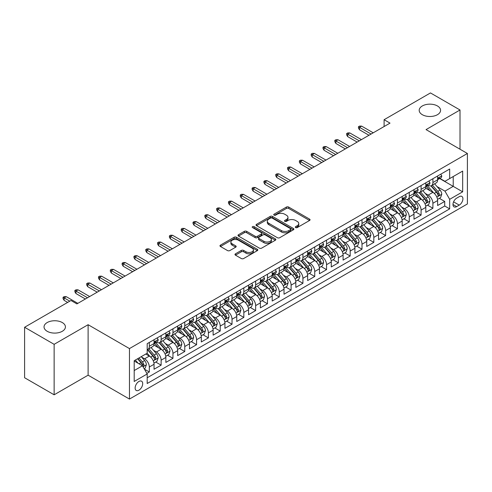 <?xml version="1.0" encoding="UTF-8"?>
<svg xmlns="http://www.w3.org/2000/svg" width="492" height="492" viewBox="0 0 492 492"><rect width="100%" height="100%" fill="white"/><g stroke="black" fill="none" stroke-linecap="round" stroke-linejoin="round"><path stroke-width="0.74" d="M295.63 227.581A1.15 0.664 0 0 0 297.254 227.581L309.579 220.471A1.642 0.947 0 0 0 310.058 219.801A1.642 0.947 0 0 0 309.579 219.131L288.699 207.077A1.642 0.947 0 0 0 286.381 207.077L274.056 214.192A1.15 0.664 0 0 0 273.724 214.66A1.15 0.664 0 0 0 274.056 215.127A1.15 0.664 0 0 0 275.68 215.127L277.279 214.211A5.246 3.032 0 0 1 284.702 214.211L286.436 215.213A5.246 3.032 0 0 1 287.974 217.353A5.246 3.032 0 0 1 286.436 219.5L284.843 220.416A1.15 0.664 0 0 0 284.505 220.89A1.15 0.664 0 0 0 284.843 221.357A1.15 0.664 0 0 0 286.467 221.357L288.06 220.434A5.246 3.032 0 0 1 295.483 220.434L297.223 221.437A5.246 3.032 0 0 1 298.761 223.583A5.246 3.032 0 0 1 297.223 225.723L295.63 226.646A1.15 0.664 0 0 0 295.292 227.113A1.15 0.664 0 0 0 295.63 227.581L295.63 226.646M62.293 322.555A10.695 6.175 0 0 0 50.639 321.221A10.695 6.175 0 0 0 44.034 326.922A10.695 6.175 0 0 0 47.171 331.288A10.695 6.175 0 0 0 58.825 332.629A10.695 6.175 0 0 0 65.424 326.922A10.695 6.175 0 0 0 62.293 322.555M437.449 105.965A10.695 6.175 0 0 0 425.789 104.624A10.695 6.175 0 0 0 419.19 110.331A10.695 6.175 0 0 0 422.321 114.698A10.695 6.175 0 0 0 433.975 116.032A10.695 6.175 0 0 0 440.58 110.331A10.695 6.175 0 0 0 437.449 105.965M138.916 390.199A5.344 3.087 120 0 0 142.409 385.482A5.344 3.087 120 0 0 141.591 381.202A5.344 3.087 120 0 0 138.916 381.466A5.344 3.087 120 0 0 135.423 386.177A5.344 3.087 120 0 0 136.247 390.463A5.344 3.087 120 0 0 138.916 390.199M235.465 253.817A1.642 0.947 0 0 0 234.985 254.487A1.642 0.947 0 0 0 235.465 255.157L241.32 258.534A1.642 0.947 0 0 0 243.645 258.534L257.328 250.637A1.642 0.947 0 0 0 257.808 249.967A1.642 0.947 0 0 0 257.328 249.296L236.449 237.242A1.642 0.947 0 0 0 234.13 237.242L220.447 245.145A1.642 0.947 0 0 0 219.967 245.815A1.642 0.947 0 0 0 220.447 246.486L227.519 250.569A1.642 0.947 0 0 0 229.838 250.569L235.699 247.187A1.642 0.947 0 0 0 236.178 246.517A1.642 0.947 0 0 0 235.699 245.846L232.187 243.823A4.385 2.534 0 0 1 230.902 242.033A4.385 2.534 0 0 1 233.614 239.69A4.385 2.534 0 0 1 238.392 240.237L252.138 248.171A4.385 2.534 0 0 1 253.423 249.967A4.385 2.534 0 0 1 250.717 252.304A4.385 2.534 0 0 1 245.932 251.756L243.645 250.434A1.642 0.947 0 0 0 241.32 250.434L235.465 253.817L235.465 255.157M88.111 324.708L54.138 344.32L24.6 327.266L24.6 377.745L54.138 394.799L88.111 375.187L129.464 399.067L129.464 348.582L88.111 324.708L88.111 375.187M460.014 149.217L460.014 109.987L426.047 129.605L467.4 153.479L129.464 348.582M460.014 109.987L430.475 92.933L384.098 119.71L384.098 126.53M24.6 327.266L70.977 300.489L76.887 303.902L390.008 123.123L384.098 119.71M277.39 237.71A1.642 0.947 0 0 0 279.714 237.71L293.398 229.807A1.642 0.947 0 0 0 293.878 229.143A1.642 0.947 0 0 0 293.398 228.472L272.519 216.418A1.642 0.947 0 0 0 270.2 216.418L256.517 224.321A1.642 0.947 0 0 0 256.037 224.992A1.642 0.947 0 0 0 256.517 225.656L277.39 237.71M252.974 227.833A1.15 0.664 0 0 1 254.136 227.993L254.136 226.627L275.36 238.884A1.642 0.947 0 0 1 275.846 239.555A1.642 0.947 0 0 1 275.36 240.225L261.676 248.122A1.642 0.947 0 0 1 259.358 248.122L238.479 236.068L238.479 234.733A1.642 0.947 0 0 0 237.999 235.404A1.642 0.947 0 0 0 238.479 236.068M238.479 234.733L244.34 231.351A1.642 0.947 0 0 1 246.658 231.351L255.127 236.24A1.642 0.947 0 0 0 257.445 236.24L261.332 233.995A1.642 0.947 0 0 0 261.812 233.325A1.642 0.947 0 0 0 261.332 232.655L252.513 227.568A1.15 0.664 0 0 1 252.181 227.095A1.15 0.664 0 0 1 252.888 226.486A1.15 0.664 0 0 1 254.136 226.627M146.862 373.397L149.316 371.983L144.414 369.154M141.622 357.106L144.593 358.816A6.685 3.856 60 0 1 149.316 367.001L154.045 364.271L154.045 369.252L161.13 365.162L155.755 362.057M153.442 350.279L156.407 351.995A6.685 3.856 60 0 1 161.13 360.181L165.859 357.45L165.859 362.432L172.95 358.336L167.569 355.236M165.257 343.459L168.221 345.175A6.685 3.856 60 0 1 172.95 353.361L177.673 350.63L177.673 355.611L184.764 351.516L179.389 348.416M177.071 336.639L180.035 338.348A6.685 3.856 60 0 1 184.764 346.534L189.488 343.81L189.488 348.791L196.579 344.695L191.203 341.589M188.885 329.818L191.855 331.528A6.685 3.856 60 0 1 196.579 339.714L201.308 336.989L201.308 341.965L208.399 337.875L203.018 334.769M200.705 322.992L203.67 324.708A6.685 3.856 60 0 1 208.399 332.893L213.122 330.163L213.122 335.144L220.213 331.054L214.838 327.949M212.519 316.172L215.484 317.887A6.685 3.856 60 0 1 220.213 326.073L224.936 323.342L224.936 328.324L232.027 324.228L226.652 321.128M224.334 309.351L227.304 311.061A6.685 3.856 60 0 1 232.027 319.253L236.757 316.522L236.757 321.504L243.841 317.408L238.466 314.302M236.148 302.531L239.118 304.24A6.685 3.856 60 0 1 243.841 312.426L248.571 309.702L248.571 314.677L255.662 310.587L250.28 307.482M247.968 295.704L250.932 297.42A6.685 3.856 60 0 1 255.662 305.606L260.385 302.875L260.385 307.857L267.476 303.767L262.101 300.661M259.782 288.884L262.746 290.6A6.685 3.856 60 0 1 267.476 298.785L272.199 296.055L272.199 301.036L279.29 296.94L273.915 293.841M271.596 282.064L274.567 283.773A6.685 3.856 60 0 1 279.29 291.965L284.019 289.235L284.019 294.216L291.104 290.12L285.729 287.014M283.417 275.243L286.381 276.953A6.685 3.856 60 0 1 291.104 285.139L295.833 282.414L295.833 287.389L302.924 283.3L297.549 280.194M295.231 268.417L298.195 270.133A6.685 3.856 60 0 1 302.924 278.318L307.648 275.588L307.648 280.569L314.739 276.479L309.363 273.374M307.045 261.596L310.015 263.312A6.685 3.856 60 0 1 314.739 271.498L319.468 268.767L319.468 273.749L326.553 269.653L321.178 266.553M318.859 254.776L321.829 256.486A6.685 3.856 60 0 1 326.553 264.678L331.282 261.947L331.282 266.928L338.373 262.833L332.992 259.727M330.679 247.956L333.644 249.665A6.685 3.856 60 0 1 338.373 257.851L343.096 255.127L343.096 260.102L350.187 256.012L344.812 252.906M342.493 241.129L345.458 242.845A6.685 3.856 60 0 1 350.187 251.031L354.91 248.3L354.91 253.282L362.001 249.192L356.626 246.086M354.308 234.309L357.278 236.025A6.685 3.856 60 0 1 362.001 244.21L366.731 241.48L366.731 246.461L373.815 242.365L368.44 239.266M366.128 227.488L369.092 229.204A6.685 3.856 60 0 1 373.815 237.39L378.545 234.659L378.545 239.641L385.636 235.545L380.261 232.439M377.942 220.668L380.906 222.378A6.685 3.856 60 0 1 385.636 230.563L390.359 227.839L390.359 232.814L397.45 228.725L392.075 225.619M389.756 213.848L392.727 215.558A6.685 3.856 60 0 1 397.45 223.743L402.179 221.013L402.179 225.994L409.264 221.904L403.889 218.799M401.57 207.021L404.541 208.737A6.685 3.856 60 0 1 409.264 216.923L413.993 214.192L413.993 219.174L421.084 215.078L415.703 211.978M413.391 200.201L416.355 201.917A6.685 3.856 60 0 1 421.084 210.102L425.808 207.372L425.808 212.353L432.898 208.257L432.898 203.276A6.685 3.856 -120 0 0 428.169 195.09L425.205 193.381M427.523 205.152L432.898 208.257M154.045 364.271A6.685 3.856 -120 0 0 149.316 356.085L145.773 354.043M165.859 357.45A6.685 3.856 -120 0 0 161.13 349.265L153.824 345.046M177.673 350.63A6.685 3.856 -120 0 0 172.95 342.444L165.644 338.225M189.488 343.81A6.685 3.856 -120 0 0 184.764 335.624L177.458 331.405M201.308 336.989A6.685 3.856 -120 0 0 196.579 328.797L189.272 324.579M213.122 330.163A6.685 3.856 -120 0 0 208.399 321.977L201.087 317.758M224.936 323.342A6.685 3.856 -120 0 0 220.213 315.157L212.907 310.938M236.757 316.522A6.685 3.856 -120 0 0 232.027 308.336L224.721 304.118M248.571 309.702A6.685 3.856 -120 0 0 243.841 301.51L236.535 297.291M260.385 302.875A6.685 3.856 -120 0 0 255.662 294.69L248.349 290.471M272.199 296.055A6.685 3.856 -120 0 0 267.476 287.869L260.17 283.65M284.019 289.235A6.685 3.856 -120 0 0 279.29 281.049L271.984 276.83M295.833 282.414A6.685 3.856 -120 0 0 291.104 274.222L283.798 270.01M307.648 275.588A6.685 3.856 -120 0 0 302.924 267.402L295.618 263.183M319.468 268.767A6.685 3.856 -120 0 0 314.739 260.582L307.432 256.363M331.282 261.947A6.685 3.856 -120 0 0 326.553 253.761L319.247 249.542M343.096 255.127A6.685 3.856 -120 0 0 338.373 246.941L331.061 242.722M354.91 248.3A6.685 3.856 -120 0 0 350.187 240.114L342.881 235.896M366.731 241.48A6.685 3.856 -120 0 0 362.001 233.294L354.695 229.075M378.545 234.659A6.685 3.856 -120 0 0 373.815 226.474L366.509 222.255M390.359 227.839A6.685 3.856 -120 0 0 385.636 219.653L378.33 215.435M402.179 221.013A6.685 3.856 -120 0 0 397.45 212.827L390.144 208.608M413.993 214.192A6.685 3.856 -120 0 0 409.264 206.007L401.958 201.788M425.808 207.372A6.685 3.856 -120 0 0 421.084 199.186L413.772 194.967M459.245 196.659L456.65 198.159A5.178 2.989 120 0 0 453.261 202.729A5.178 2.989 120 0 0 454.054 206.88A5.178 2.989 120 0 0 456.65 206.622L459.245 205.121A5.178 2.989 120 0 0 462.634 200.558A5.178 2.989 120 0 0 461.834 196.406A5.178 2.989 120 0 0 459.245 196.659M129.464 399.067L467.4 203.959L467.4 153.479M134.193 370.55L142.465 365.777L147.188 373.963L147.188 383.514L449.676 208.872L449.676 199.322L444.952 191.136L437.019 186.56M147.188 373.963L134.193 381.466L134.193 360.728L147.188 353.219L147.188 343.674L449.676 169.033L449.676 178.584L462.671 171.081L462.671 191.818L449.676 199.322M156.345 342.137L156.407 342.174A6.685 3.856 60 0 0 159.746 342.5L164.476 339.775A6.685 3.856 -120 0 0 165.859 336.712L165.859 332.893M168.159 335.31L168.221 335.347A6.685 3.856 60 0 0 171.567 335.679L176.29 332.949A6.685 3.856 -120 0 0 177.673 329.892L177.673 326.073M179.974 328.49L180.035 328.527A6.685 3.856 60 0 0 183.381 328.859L188.104 326.128A6.685 3.856 -120 0 0 189.488 323.072L189.488 319.247M191.794 321.67L191.855 321.707A6.685 3.856 60 0 0 195.195 322.039L199.924 319.308A6.685 3.856 -120 0 0 201.308 316.245L201.308 312.426M203.608 314.849L203.67 314.886A6.685 3.856 60 0 0 207.009 315.212L211.738 312.488A6.685 3.856 -120 0 0 213.122 309.425L213.122 305.606M215.422 308.029L215.484 308.06A6.685 3.856 60 0 0 218.829 308.392L223.553 305.661A6.685 3.856 -120 0 0 224.936 302.605L224.936 298.785M227.243 301.202L227.304 301.239A6.685 3.856 60 0 0 230.643 301.571L235.373 298.841A6.685 3.856 -120 0 0 236.757 295.784L236.757 291.959M239.057 294.382L239.118 294.419A6.685 3.856 60 0 0 242.458 294.751L247.187 292.02A6.685 3.856 -120 0 0 248.571 288.958L248.571 285.139M250.871 287.562L250.932 287.599A6.685 3.856 60 0 0 254.278 287.925L259.001 285.2A6.685 3.856 -120 0 0 260.385 282.137L260.385 278.318M262.685 280.741L262.746 280.772A6.685 3.856 60 0 0 266.092 281.104L270.815 278.374A6.685 3.856 -120 0 0 272.199 275.317L272.199 271.498M274.505 273.915L274.567 273.952A6.685 3.856 60 0 0 277.906 274.284L282.636 271.553A6.685 3.856 -120 0 0 284.019 268.497L284.019 264.678M286.319 267.094L286.381 267.131A6.685 3.856 60 0 0 289.72 267.464L294.45 264.733A6.685 3.856 -120 0 0 295.833 261.67L295.833 257.851M298.134 260.274L298.195 260.311A6.685 3.856 60 0 0 301.541 260.637L306.264 257.913A6.685 3.856 -120 0 0 307.648 254.85L307.648 251.031M309.948 253.454L310.015 253.485A6.685 3.856 60 0 0 313.355 253.817L318.078 251.092A6.685 3.856 -120 0 0 319.468 248.03L319.468 244.21M321.768 246.627L321.829 246.664A6.685 3.856 60 0 0 325.169 246.996L329.898 244.266A6.685 3.856 -120 0 0 331.282 241.209L331.282 237.39M333.582 239.807L333.644 239.844A6.685 3.856 60 0 0 336.989 240.176L341.712 237.445A6.685 3.856 -120 0 0 343.096 234.383L343.096 230.563M345.396 232.987L345.458 233.023A6.685 3.856 60 0 0 348.803 233.349L353.527 230.625A6.685 3.856 -120 0 0 354.91 227.562L354.91 223.743M357.217 226.166L357.278 226.197A6.685 3.856 60 0 0 360.618 226.529L365.347 223.805A6.685 3.856 -120 0 0 366.731 220.742L366.731 216.923M369.031 219.34L369.092 219.377A6.685 3.856 60 0 0 372.432 219.709L377.161 216.978A6.685 3.856 -120 0 0 378.545 213.922L378.545 210.102M380.845 212.519L380.906 212.556A6.685 3.856 60 0 0 384.252 212.888L388.975 210.158A6.685 3.856 -120 0 0 390.359 207.101L390.359 203.276M392.659 205.699L392.727 205.736A6.685 3.856 60 0 0 396.066 206.068L400.789 203.337A6.685 3.856 -120 0 0 402.179 200.275L402.179 196.456M404.479 198.879L404.541 198.909A6.685 3.856 60 0 0 407.88 199.242L412.61 196.517A6.685 3.856 -120 0 0 413.993 193.454L413.993 189.635M416.293 192.052L416.355 192.089A6.685 3.856 60 0 0 419.694 192.421L424.424 189.691A6.685 3.856 -120 0 0 425.808 186.634L425.808 182.815M147.188 377.782L444.713 206.007L444.713 201.437L437.622 205.527L437.622 200.552A6.685 3.856 -120 0 0 432.898 192.366L425.592 188.147M428.108 185.232L428.169 185.269A6.685 3.856 -120 0 0 431.515 185.601A6.685 3.856 -120 0 0 432.898 182.538L432.898 178.719M431.515 185.601L436.238 182.87A6.685 3.856 -120 0 0 437.622 179.814L437.622 175.988M149.316 342.444L149.316 346.263A6.685 3.856 60 0 1 147.932 349.326A6.685 3.856 60 0 1 147.188 349.597M147.932 349.326L152.661 346.596A6.685 3.856 -120 0 0 154.045 343.533L154.045 339.714M161.13 335.624L161.13 339.443A6.685 3.856 60 0 1 159.746 342.5M172.95 328.797L172.95 332.623A6.685 3.856 60 0 1 171.567 335.679M184.764 321.977L184.764 325.796A6.685 3.856 60 0 1 183.381 328.859M196.579 315.157L196.579 318.976A6.685 3.856 60 0 1 195.195 322.039M208.399 308.336L208.399 312.156A6.685 3.856 60 0 1 207.009 315.212M220.213 301.51L220.213 305.335A6.685 3.856 60 0 1 218.829 308.392M232.027 294.69L232.027 298.509A6.685 3.856 60 0 1 230.643 301.571M243.841 287.869L243.841 291.688A6.685 3.856 60 0 1 242.458 294.751M255.662 281.049L255.662 284.868A6.685 3.856 60 0 1 254.278 287.925M267.476 274.222L267.476 278.048A6.685 3.856 60 0 1 266.092 281.104M279.29 267.402L279.29 271.221A6.685 3.856 60 0 1 277.906 274.284M291.104 260.582L291.104 264.401A6.685 3.856 60 0 1 289.72 267.464M302.924 253.761L302.924 257.58A6.685 3.856 60 0 1 301.541 260.637M314.739 246.935L314.739 250.76A6.685 3.856 60 0 1 313.355 253.817M326.553 240.114L326.553 243.934A6.685 3.856 60 0 1 325.169 246.996M338.373 233.294L338.373 237.113A6.685 3.856 60 0 1 336.989 240.176M350.187 226.474L350.187 230.293A6.685 3.856 60 0 1 348.803 233.349M362.001 219.653L362.001 223.473A6.685 3.856 60 0 1 360.618 226.529M373.815 212.827L373.815 216.646A6.685 3.856 60 0 1 372.432 219.709M385.636 206.007L385.636 209.826A6.685 3.856 60 0 1 384.252 212.888M397.45 199.186L397.45 203.005A6.685 3.856 60 0 1 396.066 206.068M409.264 192.366L409.264 196.185A6.685 3.856 60 0 1 407.88 199.242M421.084 185.539L421.084 189.358A6.685 3.856 60 0 1 419.694 192.421M421.084 210.102L421.084 215.078M409.264 216.923L409.264 221.904M397.45 223.743L397.45 228.725M385.636 230.563L385.636 235.545M373.815 237.39L373.815 242.365M362.001 244.21L362.001 249.192M350.187 251.031L350.187 256.012M338.373 257.851L338.373 262.833M326.553 264.678L326.553 269.653M314.739 271.498L314.739 276.479M302.924 278.318L302.924 283.3M291.104 285.139L291.104 290.12M279.29 291.965L279.29 296.94M267.476 298.785L267.476 303.767M255.662 305.606L255.662 310.587M243.841 312.426L243.841 317.408M232.027 319.253L232.027 324.228M220.213 326.073L220.213 331.054M208.399 332.893L208.399 337.875M196.579 339.714L196.579 344.695M184.764 346.534L184.764 351.516M172.95 353.361L172.95 358.336M161.13 360.181L161.13 365.162M149.316 367.001L149.316 371.983M142.465 365.777L134.193 360.999M444.952 191.136L453.218 186.357L453.218 176.536L462.671 171.081M439.688 178.547L462.671 191.818M439.928 178.412L444.952 181.314L449.676 178.584M54.138 344.32L54.138 394.799M439.338 198.331L444.713 201.437M444.713 206.007L449.676 208.872M296.092 227.747L297.223 227.089A5.246 3.032 0 0 0 298.761 224.949L298.761 223.583M287.974 217.353L287.974 218.719A5.246 3.032 0 0 1 286.436 220.865L285.305 221.517M309.554 220.484L288.699 208.442A1.642 0.947 0 0 0 286.381 208.442L274.518 215.293M293.373 229.825L272.519 217.784A1.642 0.947 0 0 0 270.2 217.784L256.535 225.668M290.495 229.61A1.15 0.664 0 0 0 290.833 229.143A1.15 0.664 0 0 0 290.495 228.669L272.174 218.091A1.15 0.664 0 0 0 270.551 218.091L268.866 219.063A5.246 3.032 0 0 0 267.328 221.203A5.246 3.032 0 0 0 268.866 223.35L281.393 230.582A5.246 3.032 0 0 0 288.816 230.582L290.495 229.61L290.495 230.976A1.15 0.664 0 0 0 290.833 230.502L290.833 229.143M267.328 221.203L267.328 222.568A5.246 3.032 0 0 0 268.866 224.715L268.866 223.35M290.495 230.976L288.816 231.947A5.246 3.032 0 0 1 281.393 231.947L268.866 224.715M238.503 236.086L244.34 232.716L244.34 231.351M261.812 233.325L261.812 234.69A1.642 0.947 0 0 1 261.332 235.361L257.445 237.605A1.642 0.947 0 0 1 255.127 237.605L246.658 232.716A1.642 0.947 0 0 0 244.34 232.716M254.136 227.993L275.342 240.237M263.909 241.308A4.385 2.534 0 0 0 268.693 241.861A4.385 2.534 0 0 0 271.399 239.518A4.385 2.534 0 0 0 270.114 237.728L265.274 234.93A1.642 0.947 0 0 0 262.956 234.93L259.069 237.175A1.642 0.947 0 0 0 258.589 237.845A1.642 0.947 0 0 0 259.069 238.515L263.909 241.308L263.909 242.673A4.385 2.534 0 0 0 268.693 243.226A4.385 2.534 0 0 0 271.399 240.883L271.399 239.518M258.589 237.845L258.589 239.21A1.642 0.947 0 0 0 259.069 239.881L259.069 238.515M263.909 242.673L259.069 239.881M253.423 249.967L253.423 251.332A4.385 2.534 0 0 1 250.717 253.669A4.385 2.534 0 0 1 245.932 253.122L243.645 251.799A1.642 0.947 0 0 0 241.32 251.799L235.49 255.17M230.902 242.033L230.902 243.392A4.385 2.534 0 0 0 232.187 245.188L232.187 243.823M235.674 247.199L232.187 245.188M257.328 249.296L257.328 250.637L236.449 238.608A1.642 0.947 0 0 0 234.13 238.608L220.465 246.498M437.523 199.377L440.58 197.618L441.761 194.205A4.428 2.558 -120 0 0 440.032 190.047L434.639 183.799M433.557 192.796L427.382 185.65M430.045 190.718L426.459 186.566A10.609 6.125 -120 0 0 426.133 186.197M430.912 185.841L436.373 192.163A4.428 2.558 60 0 1 437.948 195.213L438.274 195.736L438.87 195.656L439.368 194.395A4.428 2.558 -120 0 0 437.788 191.345L432.388 185.09M431.232 185.736L437.099 192.532A2.257 1.304 60 0 1 437.671 193.411L439.368 194.395M440.758 174.18L441.761 175.921A4.428 2.558 60 0 1 440.844 177.883L438.6 179.18A4.428 2.558 -120 0 0 439.368 178.159L439.276 177.766M437.769 179.383L437.788 179.383A4.428 2.558 -120 0 0 438.6 179.18M438.796 177.827L439.368 178.159C439.092 177.489 438.618 177.766 437.948 178.977A4.428 2.558 60 0 1 437.622 179.605M371.103 134.039L359.523 127.348L359.523 129.808L358.459 128.105L358.459 126.739L359.523 127.348L361.651 126.124L373.225 132.809M359.523 129.808L368.975 135.263M358.459 126.739L359.64 126.057L361.651 126.124M425.709 206.203L428.76 204.438L429.94 201.025A4.428 2.558 -120 0 0 428.218 196.868L422.819 190.619M421.736 199.617L415.568 192.47M418.225 197.538L414.645 193.393A10.609 6.125 -120 0 0 414.319 193.024M419.098 192.661L424.553 198.983A4.428 2.558 60 0 1 426.133 202.034L426.459 202.556L427.056 202.476L427.554 201.216A4.428 2.558 -120 0 0 425.974 198.165L420.574 191.917M419.418 192.556L425.285 199.352A2.257 1.304 60 0 1 425.851 200.232L427.554 201.216M413.895 213.024L416.945 211.259L418.126 207.852A4.428 2.558 -120 0 0 416.404 203.688L411.004 197.44M409.922 206.437L403.754 199.297M406.41 204.358L402.831 200.213A10.609 6.125 -120 0 0 402.499 199.844M407.278 199.481L412.739 205.804A4.428 2.558 60 0 1 414.319 208.854L414.639 209.383L415.242 209.297L415.734 208.036A4.428 2.558 -120 0 0 414.159 204.986L408.76 198.737M407.604 199.383L413.471 206.173A2.257 1.304 60 0 1 414.036 207.058L415.734 208.036M402.075 219.844L405.131 218.079L406.312 214.672A4.428 2.558 -120 0 0 404.59 210.514L399.19 204.26M398.108 213.264L391.939 206.117M394.596 211.179L391.017 207.034A10.609 6.125 -120 0 0 390.685 206.665M395.463 206.308L400.925 212.63A4.428 2.558 60 0 1 402.505 215.68C403.169 216.566 403.643 216.296 403.92 214.856A4.428 2.558 -120 0 0 402.339 211.806L396.946 205.558M395.783 206.203L401.65 212.993A2.257 1.304 60 0 1 402.222 213.879L403.92 214.856M402.505 215.68L402.825 216.203M390.261 226.664L393.317 224.905L394.498 221.492A4.428 2.558 -120 0 0 392.77 217.335L387.37 211.086M386.294 220.084L380.119 212.938M382.782 218.005L379.197 213.854A10.609 6.125 -120 0 0 378.871 213.485M383.649 213.128L389.111 219.45A4.428 2.558 60 0 1 390.685 222.501L391.011 223.024L391.607 222.938L392.106 221.683A4.428 2.558 -120 0 0 390.525 218.632L385.125 212.378M383.969 213.024L389.836 219.819A2.257 1.304 60 0 1 390.402 220.699L392.106 221.683M428.938 181.007L429.94 182.741A4.428 2.558 60 0 1 429.024 184.703L426.779 186.001A4.428 2.558 -120 0 0 427.554 184.98L427.462 184.586M425.955 186.21L425.974 186.21A4.428 2.558 -120 0 0 426.779 186.001M426.982 184.648L427.554 184.98C427.271 184.315 426.804 184.586 426.133 185.798A4.428 2.558 60 0 1 425.808 186.431M359.283 140.86L347.703 134.175L347.703 136.628L346.645 134.925L346.645 133.56L347.703 134.175L349.83 132.945L361.411 139.63M347.703 136.628L357.155 142.083M346.645 133.56L347.826 132.877L349.83 132.945M417.124 187.827L418.126 189.568A4.428 2.558 60 0 1 417.21 191.523L414.965 192.821A4.428 2.558 -120 0 0 415.734 191.8L415.642 191.406M414.141 193.03L414.159 193.03A4.428 2.558 -120 0 0 414.965 192.821M415.162 191.474L415.734 191.8C415.457 191.136 414.984 191.406 414.319 192.618A4.428 2.558 60 0 1 413.993 193.251M347.469 147.68L335.888 140.995L335.888 143.449L334.824 141.745L334.824 140.38L335.888 140.995L338.016 139.765L349.597 146.45M335.888 143.449L345.341 148.91M334.824 140.38L336.005 139.697L338.016 139.765M405.31 194.648L406.312 196.388A4.428 2.558 60 0 1 405.396 198.35L403.151 199.641A4.428 2.558 -120 0 0 403.92 198.62L403.827 198.233M402.327 199.85L402.339 199.85A4.428 2.558 -120 0 0 403.151 199.641M403.348 198.294L403.92 198.62C403.643 197.956 403.169 198.227 402.505 199.445A4.428 2.558 60 0 1 402.179 200.072M335.655 154.5L324.074 147.815L324.074 150.275L323.01 148.566L323.01 147.2L324.074 147.815L326.202 146.591L337.783 153.276M324.074 150.275L333.527 155.73M323.01 147.2L324.191 146.518L326.202 146.591M393.489 201.468L394.498 203.208A4.428 2.558 60 0 1 393.582 205.17L391.337 206.468A4.428 2.558 -120 0 0 392.106 205.447L392.013 205.053M390.507 206.671L390.525 206.671A4.428 2.558 -120 0 0 391.337 206.468M391.534 205.115L392.106 205.447C391.829 204.777 391.355 205.053 390.685 206.265A4.428 2.558 60 0 1 390.359 206.892M323.834 161.321L312.26 154.636L312.26 157.096L311.196 155.386L311.196 154.027L312.26 154.636L314.382 153.412L325.962 160.097M312.26 157.096L321.713 162.551M311.196 154.027L312.377 153.344L314.382 153.412M378.446 233.491L381.497 231.726L382.678 228.313A4.428 2.558 -120 0 0 380.956 224.155L375.556 217.907M374.474 226.904L368.305 219.758M370.962 224.826L367.383 220.68A10.609 6.125 -120 0 0 367.057 220.311M371.829 219.949L377.29 226.271A4.428 2.558 60 0 1 378.871 229.321L379.191 229.844L379.793 229.764L380.291 228.503A4.428 2.558 -120 0 0 378.711 225.453L373.311 219.204M372.155 219.844L378.022 226.64A2.257 1.304 60 0 1 378.588 227.519L380.291 228.503M381.675 208.294L382.678 210.029A4.428 2.558 60 0 1 381.761 211.99L379.517 213.288A4.428 2.558 -120 0 0 380.291 212.267L380.193 211.874M378.692 213.497L378.711 213.497A4.428 2.558 -120 0 0 379.517 213.288M379.719 211.935L380.291 212.267C380.008 211.597 379.535 211.874 378.871 213.085A4.428 2.558 60 0 1 378.545 213.713M312.02 168.147L300.44 161.462L300.44 163.916L299.376 162.212L299.376 160.847L300.44 161.462L302.568 160.232L314.148 166.917M300.44 163.916L309.892 169.371M299.376 160.847L300.563 160.164L302.568 160.232M366.632 240.311L369.683 238.546L370.863 235.139A4.428 2.558 -120 0 0 369.141 230.976L363.742 224.727M362.659 233.725L356.491 226.584M359.148 231.646L355.568 227.501A10.609 6.125 -120 0 0 355.236 227.132M360.015 226.769L365.476 233.091A4.428 2.558 60 0 1 367.057 236.142L367.376 236.67L367.973 236.584L368.471 235.324A4.428 2.558 -120 0 0 366.897 232.273L361.497 226.025M360.335 226.671L366.202 233.46A2.257 1.304 60 0 1 366.774 234.346L368.471 235.324M369.861 215.115L370.863 216.855A4.428 2.558 60 0 1 369.947 218.811L367.702 220.108A4.428 2.558 -120 0 0 368.471 219.088L368.379 218.694M366.878 220.318L366.897 220.318A4.428 2.558 -120 0 0 367.702 220.108M367.899 218.762L368.471 219.088C368.194 218.423 367.721 218.694 367.057 219.906A4.428 2.558 60 0 1 366.731 220.539M300.206 174.968L288.626 168.282L288.626 170.736L287.562 169.033L287.562 167.667L288.626 168.282L290.754 167.052L302.334 173.738M288.626 170.736L298.078 176.197M287.562 167.667L288.743 166.985L290.754 167.052M354.812 247.132L357.868 245.367L359.049 241.959A4.428 2.558 -120 0 0 357.321 237.802L351.928 231.547M350.845 240.551L344.671 233.405M347.334 238.466L343.748 234.321A10.609 6.125 -120 0 0 343.422 233.952M348.201 233.595L353.662 239.918A4.428 2.558 60 0 1 355.242 242.968C355.907 243.854 356.38 243.583 356.657 242.144A4.428 2.558 -120 0 0 355.076 239.094L349.683 232.845M348.521 233.491L354.388 240.28A2.257 1.304 60 0 1 354.96 241.166L356.657 242.144M355.242 242.968L355.562 243.491M358.047 221.935L359.049 223.675A4.428 2.558 60 0 1 358.133 225.637L355.888 226.929A4.428 2.558 -120 0 0 356.657 225.908L356.565 225.52M355.058 227.138L355.076 227.138A4.428 2.558 -120 0 0 355.888 226.929M356.085 225.582L356.657 225.908C356.38 225.244 355.907 225.514 355.242 226.732A4.428 2.558 60 0 1 354.91 227.359M288.392 181.788L276.812 175.103L276.812 177.563L275.748 175.853L275.748 174.488L276.812 175.103L278.939 173.879L290.514 180.564M276.812 177.563L286.264 183.018M275.748 174.488L276.928 173.805L278.939 173.879M342.998 253.952L346.048 252.193L347.229 248.78A4.428 2.558 -120 0 0 345.507 244.622L340.107 238.374M339.025 247.371L332.856 240.225M335.513 245.293L331.934 241.142A10.609 6.125 -120 0 0 331.608 240.773M336.387 240.416L341.848 246.738A4.428 2.558 60 0 1 343.422 249.788L343.748 250.311L344.345 250.225L344.843 248.97A4.428 2.558 -120 0 0 343.262 245.92L337.863 239.665M336.706 240.311L342.573 247.107A2.257 1.304 60 0 1 343.139 247.986L344.843 248.97M346.227 228.755L347.229 230.496A4.428 2.558 60 0 1 346.313 232.458L344.068 233.755A4.428 2.558 -120 0 0 344.843 232.734L344.751 232.341M343.244 233.958L343.262 233.958A4.428 2.558 -120 0 0 344.068 233.755M344.271 232.402L344.843 232.734C344.56 232.064 344.092 232.341 343.422 233.552A4.428 2.558 60 0 1 343.096 234.18M276.572 188.608L264.991 181.923L264.991 184.383L263.933 182.673L263.933 181.314L264.991 181.923L267.119 180.699L278.7 187.384M264.991 184.383L274.444 189.838M263.933 181.314L265.114 180.632L267.119 180.699M331.184 260.778L334.234 259.013L335.415 255.6A4.428 2.558 -120 0 0 333.693 251.443L328.293 245.194M327.211 254.192L321.042 247.045M323.699 252.113L320.12 247.968A10.609 6.125 -120 0 0 319.788 247.599M324.566 247.236L330.027 253.558A4.428 2.558 60 0 1 331.608 256.609L331.928 257.132L332.531 257.052L333.022 255.791A4.428 2.558 -120 0 0 331.448 252.74L326.048 246.492M324.892 247.132L330.759 253.927A2.257 1.304 60 0 1 331.325 254.807L333.022 255.791M334.412 235.582L335.415 237.316A4.428 2.558 60 0 1 334.498 239.278L332.254 240.576A4.428 2.558 -120 0 0 333.022 239.555L332.93 239.161M331.43 240.779L331.448 240.779A4.428 2.558 -120 0 0 332.254 240.576M332.457 239.223L333.022 239.555C332.746 238.884 332.272 239.161 331.608 240.373A4.428 2.558 60 0 1 331.282 241M264.757 195.435L253.177 188.75L253.177 191.203L252.113 189.5L252.113 188.135L253.177 188.75L255.305 187.52L266.885 194.205M253.177 191.203L262.63 196.659M252.113 188.135L253.294 187.452L255.305 187.52M319.363 267.599L322.42 265.834L323.601 262.421A4.428 2.558 -120 0 0 321.879 258.263L316.479 252.015M315.397 261.012L309.228 253.872M311.885 258.933L308.306 254.788A10.609 6.125 -120 0 0 307.974 254.419M312.752 254.056L318.213 260.379A4.428 2.558 60 0 1 319.794 263.429L320.114 263.958L320.71 263.872L321.208 262.611A4.428 2.558 -120 0 0 319.628 259.561L314.234 253.312M313.072 253.952L318.939 260.748A2.257 1.304 60 0 1 319.511 261.633L321.208 262.611M322.598 242.402L323.601 244.143A4.428 2.558 60 0 1 322.684 246.098L320.44 247.396A4.428 2.558 -120 0 0 321.208 246.375L321.116 245.982M319.615 247.605L319.628 247.605A4.428 2.558 -120 0 0 320.44 247.396M320.636 246.043L321.208 246.375C320.932 245.711 320.458 245.982 319.794 247.193A4.428 2.558 60 0 1 319.468 247.827M252.943 202.255L241.363 195.57L241.363 198.024L240.299 196.32L240.299 194.955L241.363 195.57L243.491 194.34L255.071 201.025M241.363 198.024L250.815 203.485M240.299 194.955L241.48 194.272L243.491 194.34M307.549 274.419L310.606 272.654L311.787 269.247A4.428 2.558 -120 0 0 310.058 265.09L304.659 258.835M303.582 267.839L297.408 260.692M300.071 265.754L296.485 261.609A10.609 6.125 -120 0 0 296.159 261.24M300.938 260.883L306.399 267.205A4.428 2.558 60 0 1 307.974 270.256C308.644 271.141 309.111 270.871 309.394 269.432A4.428 2.558 -120 0 0 307.814 266.381L302.414 260.133M301.258 260.778L307.125 267.568A2.257 1.304 60 0 1 307.691 268.454L309.394 269.432M307.974 270.256L308.3 270.778M310.778 249.223L311.787 250.963A4.428 2.558 60 0 1 310.87 252.919L308.625 254.216A4.428 2.558 -120 0 0 309.394 253.195L309.302 252.808M307.795 254.425L307.814 254.425A4.428 2.558 -120 0 0 308.625 254.216M308.822 252.87L309.394 253.195C309.117 252.531 308.644 252.802 307.974 254.013A4.428 2.558 60 0 1 307.648 254.647M241.123 209.075L229.549 202.39L229.549 204.844L228.485 203.141L228.485 201.775L229.549 202.39L231.67 201.16L243.251 207.852M229.549 204.844L239.001 210.305M228.485 201.775L229.666 201.093L231.67 201.16M295.735 281.24L298.785 279.481L299.966 276.067A4.428 2.558 -120 0 0 298.244 271.91L292.845 265.662M291.762 274.659L285.594 267.513M288.25 272.58L284.671 268.429A10.609 6.125 -120 0 0 284.345 268.06M289.118 267.703L294.579 274.026A4.428 2.558 60 0 1 296.159 277.076L296.479 277.599L297.082 277.513L297.58 276.258A4.428 2.558 -120 0 0 296 273.208L290.6 266.953M289.444 267.599L295.311 274.395A2.257 1.304 60 0 1 295.877 275.274L297.58 276.258M298.964 256.043L299.966 257.783A4.428 2.558 60 0 1 299.05 259.745L296.805 261.037A4.428 2.558 -120 0 0 297.58 260.022L297.482 259.628M295.981 261.246L296 261.246A4.428 2.558 -120 0 0 296.805 261.037M297.008 259.69L297.58 260.022C297.297 259.352 296.83 259.628 296.159 260.84A4.428 2.558 60 0 1 295.833 261.467M229.309 215.896L217.728 209.211L217.728 211.671L216.665 209.961L216.665 208.602L217.728 209.211L219.856 207.987L231.437 214.672M217.728 211.671L227.181 217.126M216.665 208.602L217.851 207.919L219.856 207.987M283.921 288.066L286.971 286.301L288.152 282.888A4.428 2.558 -120 0 0 286.43 278.73L281.03 272.482M279.948 281.479L273.78 274.333M276.436 279.401L272.857 275.256A10.609 6.125 -120 0 0 272.525 274.887M277.303 274.524L282.765 280.846A4.428 2.558 60 0 1 284.345 283.896L284.665 284.419L285.262 284.339L285.76 283.078A4.428 2.558 -120 0 0 284.185 280.028L278.786 273.78M277.623 274.419L283.49 281.215A2.257 1.304 60 0 1 284.062 282.094L285.76 283.078M287.15 262.869L288.152 264.604A4.428 2.558 60 0 1 287.236 266.566L284.991 267.863A4.428 2.558 -120 0 0 285.76 266.842L285.668 266.449M284.167 268.066L284.185 268.066A4.428 2.558 -120 0 0 284.991 267.863M285.188 266.51L285.76 266.842C285.483 266.172 285.009 266.449 284.345 267.66A4.428 2.558 60 0 1 284.019 268.288M217.495 222.722L205.914 216.037L205.914 218.491L204.85 216.787L204.85 215.422L205.914 216.037L208.042 214.807L219.623 221.492M205.914 218.491L215.367 223.946M204.85 215.422L206.031 214.74L208.042 214.807M272.101 294.886L275.157 293.121L276.338 289.708A4.428 2.558 -120 0 0 274.61 285.551L269.216 279.302M268.134 288.3L261.959 281.16M264.622 286.221L261.037 282.076A10.609 6.125 -120 0 0 260.711 281.707M265.489 281.344L270.951 287.666A4.428 2.558 60 0 1 272.531 290.717L272.851 291.246L273.447 291.159L273.946 289.899A4.428 2.558 -120 0 0 272.365 286.848L266.971 280.6M265.809 281.24L271.676 288.035A2.257 1.304 60 0 1 272.248 288.921L273.946 289.899M275.335 269.69L276.338 271.43A4.428 2.558 60 0 1 275.422 273.386L273.177 274.684A4.428 2.558 -120 0 0 273.946 273.663L273.853 273.269M272.347 274.893L272.365 274.893A4.428 2.558 -120 0 0 273.177 274.684M273.374 273.331L273.946 273.663C273.669 272.998 273.195 273.269 272.531 274.481A4.428 2.558 60 0 1 272.199 275.114M205.681 229.543L194.1 222.858L194.1 225.311L193.036 223.608L193.036 222.243L194.1 222.858L196.228 221.628L207.802 228.313M194.1 225.311L203.553 230.773M193.036 222.243L194.217 221.56L196.228 221.628M260.286 301.707L263.337 299.942L264.524 296.535A4.428 2.558 -120 0 0 262.796 292.377L257.396 286.123M256.314 295.12L250.145 287.98M252.802 293.041L249.223 288.896A10.609 6.125 -120 0 0 248.897 288.527M253.675 288.164L259.136 294.487A4.428 2.558 60 0 1 260.711 297.537L261.037 298.066L261.633 297.98L262.131 296.719A4.428 2.558 -120 0 0 260.551 293.669L255.151 287.42M253.995 288.066L259.862 294.856A2.257 1.304 60 0 1 260.428 295.741L262.131 296.719M263.515 276.51L264.524 278.251A4.428 2.558 60 0 1 263.601 280.206L261.357 281.504A4.428 2.558 -120 0 0 262.131 280.483L262.039 280.089M260.532 281.713L260.551 281.713A4.428 2.558 -120 0 0 261.357 281.504M261.56 280.157L262.131 280.483C261.855 279.819 261.381 280.089 260.711 281.301A4.428 2.558 60 0 1 260.385 281.934M193.86 236.363L182.28 229.678L182.28 232.132L181.222 230.428L181.222 229.063L182.28 229.678L184.408 228.448L195.988 235.133M182.28 232.132L191.732 237.593M181.222 229.063L182.403 228.38L184.408 228.448M248.472 308.527L251.523 306.768L252.703 303.355A4.428 2.558 -120 0 0 250.982 299.197L245.582 292.949M244.499 301.947L238.331 294.8M240.988 299.862L237.408 295.717A10.609 6.125 -120 0 0 237.076 295.348M241.855 294.991L247.316 301.313A4.428 2.558 60 0 1 248.897 304.363C249.561 305.255 250.034 304.978 250.317 303.546A4.428 2.558 -120 0 0 248.737 300.495L243.337 294.241M242.181 294.886L248.048 301.682A2.257 1.304 60 0 1 248.614 302.562L250.317 303.546M248.897 304.363L249.216 304.886M251.701 283.33L252.703 285.071A4.428 2.558 60 0 1 251.787 287.033L249.542 288.324A4.428 2.558 -120 0 0 250.317 287.31L250.219 286.916M248.718 288.533L248.737 288.533A4.428 2.558 -120 0 0 249.542 288.324M249.745 286.977L250.317 287.31C250.034 286.639 249.561 286.91 248.897 288.127A4.428 2.558 60 0 1 248.571 288.755M182.046 243.183L170.466 236.498L170.466 238.958L169.402 237.249L169.402 235.889L170.466 236.498L172.594 235.274L184.174 241.959M170.466 238.958L179.918 244.413M169.402 235.889L170.583 235.207L172.594 235.274M236.652 315.347L239.709 313.588L240.889 310.175A4.428 2.558 -120 0 0 239.167 306.018L233.768 299.769M232.685 308.767L226.517 301.621M229.174 306.688L225.594 302.543A10.609 6.125 -120 0 0 225.262 302.168M230.041 301.811L235.502 308.133A4.428 2.558 60 0 1 237.083 311.184C237.747 312.076 238.22 311.799 238.497 310.366A4.428 2.558 -120 0 0 236.923 307.315L231.523 301.067M230.361 301.707L236.228 308.502A2.257 1.304 60 0 1 236.8 309.382L238.497 310.366M237.083 311.184L237.402 311.707M239.887 290.157L240.889 291.891A4.428 2.558 60 0 1 239.973 293.853L237.728 295.151A4.428 2.558 -120 0 0 238.497 294.13L238.405 293.736M236.904 295.354L236.923 295.354A4.428 2.558 -120 0 0 237.728 295.151M237.925 293.798L238.497 294.13C238.22 293.46 237.747 293.736 237.083 294.948A4.428 2.558 60 0 1 236.757 295.575M170.232 250.01L158.652 243.325L158.652 245.779L157.588 244.075L157.588 242.71L158.652 243.325L160.779 242.095L172.36 248.78M158.652 245.779L168.104 251.234M157.588 242.71L158.768 242.027L160.779 242.095M224.838 322.174L227.894 320.409L229.075 316.996A4.428 2.558 -120 0 0 227.347 312.838L221.947 306.59M220.871 315.587L214.697 308.447M217.359 313.509L213.774 309.363A10.609 6.125 -120 0 0 213.448 308.994M218.227 308.632L223.688 314.954A4.428 2.558 60 0 1 225.262 318.004L225.588 318.533L226.185 318.447L226.683 317.186A4.428 2.558 -120 0 0 225.102 314.136L219.703 307.887M218.546 308.527L224.413 315.323A2.257 1.304 60 0 1 224.985 316.202L226.683 317.186M228.067 296.977L229.075 298.718A4.428 2.558 60 0 1 228.159 300.673L225.914 301.971A4.428 2.558 -120 0 0 226.683 300.95L226.591 300.557M225.084 302.18L225.102 302.18A4.428 2.558 -120 0 0 225.914 301.971M226.111 300.618L226.683 300.95C226.406 300.286 225.933 300.557 225.262 301.768A4.428 2.558 60 0 1 224.936 302.402M158.412 256.83L146.837 250.145L146.837 252.599L145.773 250.895L145.773 249.53L146.837 250.145L148.959 248.915L160.54 255.6M146.837 252.599L156.29 258.06M145.773 249.53L146.954 248.847L148.959 248.915M213.024 328.994L216.074 327.229L217.255 323.822A4.428 2.558 -120 0 0 215.533 319.665L210.133 313.41M209.051 322.408L202.882 315.267M205.539 320.329L201.96 316.184A10.609 6.125 -120 0 0 201.634 315.815M206.412 315.452L211.868 321.774A4.428 2.558 60 0 1 213.448 324.825L213.774 325.353L214.371 325.267L214.869 324.007A4.428 2.558 -120 0 0 213.288 320.956L207.888 314.708M206.732 315.354L212.599 322.143A2.257 1.304 60 0 1 213.165 323.029L214.869 324.007M216.252 303.798L217.255 305.538A4.428 2.558 60 0 1 216.339 307.494L214.094 308.791A4.428 2.558 -120 0 0 214.869 307.771L214.776 307.377M213.27 309.001L213.288 309.001A4.428 2.558 -120 0 0 214.094 308.791M214.297 307.445L214.869 307.771C214.586 307.106 214.118 307.377 213.448 308.589A4.428 2.558 60 0 1 213.122 309.222M146.598 263.65L135.017 256.965L135.017 259.419L133.953 257.716L133.953 256.35L135.017 256.965L137.145 255.735L148.725 262.421M135.017 259.419L144.47 264.88M133.953 256.35L135.14 255.668L137.145 255.735M201.21 335.815L204.26 334.056L205.441 330.642A4.428 2.558 -120 0 0 203.719 326.485L198.319 320.231M197.237 329.234L191.068 322.088M193.725 327.149L190.146 323.004A10.609 6.125 -120 0 0 189.814 322.635M194.592 322.278L200.053 328.601A4.428 2.558 60 0 1 201.634 331.651C202.298 332.537 202.772 332.266 203.048 330.833A4.428 2.558 -120 0 0 201.474 327.783L196.074 321.528M194.912 322.174L200.785 328.963A2.257 1.304 60 0 1 201.351 329.849L203.048 330.833M201.634 331.651L201.954 332.174M204.438 310.618L205.441 312.358A4.428 2.558 60 0 1 204.524 314.32L202.28 315.612A4.428 2.558 -120 0 0 203.048 314.597L202.956 314.203M201.456 315.821L201.474 315.821A4.428 2.558 -120 0 0 202.28 315.612M202.476 314.265L203.048 314.597C202.772 313.927 202.298 314.197 201.634 315.415A4.428 2.558 60 0 1 201.308 316.042M134.783 270.471L123.203 263.786L123.203 266.246L122.139 264.536L122.139 263.171L123.203 263.786L125.331 262.562L136.911 269.247M123.203 266.246L132.655 271.701M122.139 263.171L123.32 262.494L125.331 262.562M189.389 342.635L192.446 340.876L193.627 337.463A4.428 2.558 -120 0 0 191.898 333.305L186.505 327.057M185.422 336.054L179.248 328.908M181.911 333.976L178.325 329.831A10.609 6.125 -120 0 0 177.999 329.456M182.778 329.099L188.239 335.421A4.428 2.558 60 0 1 189.82 338.471C190.484 339.363 190.958 339.086 191.234 337.653A4.428 2.558 -120 0 0 189.654 334.603L184.26 328.349M183.098 328.994L188.965 335.79A2.257 1.304 60 0 1 189.537 336.669L191.234 337.653M189.82 338.471L190.14 338.994M192.624 317.438L193.627 319.179A4.428 2.558 60 0 1 192.71 321.141L190.465 322.438A4.428 2.558 -120 0 0 191.234 321.417L191.142 321.024M189.641 322.641L189.654 322.641A4.428 2.558 -120 0 0 190.465 322.438M190.662 321.085L191.234 321.417C190.958 320.747 190.484 321.024 189.82 322.235A4.428 2.558 60 0 1 189.488 322.863M122.969 277.297L111.389 270.612L111.389 273.066L110.325 271.363L110.325 269.997L111.389 270.612L113.517 269.382L125.091 276.067M111.389 273.066L120.841 278.521M110.325 269.997L111.506 269.315L113.517 269.382M177.575 349.461L180.632 347.696L181.812 344.283A4.428 2.558 -120 0 0 180.084 340.126L174.685 333.877M173.602 342.875L167.434 335.735M170.097 340.796L166.511 336.651A10.609 6.125 -120 0 0 166.185 336.282M170.964 335.919L176.425 342.241A4.428 2.558 60 0 1 177.999 345.292L178.325 345.821L178.922 345.735L179.42 344.474A4.428 2.558 -120 0 0 177.84 341.423L172.44 335.175M171.284 335.815L177.151 342.61A2.257 1.304 60 0 1 177.717 343.49L179.42 344.474M180.804 324.265L181.812 326.005A4.428 2.558 60 0 1 180.896 327.961L178.645 329.259A4.428 2.558 -120 0 0 179.42 328.238L179.328 327.844M177.821 329.468L177.84 329.468A4.428 2.558 -120 0 0 178.645 329.259M178.848 327.906L179.42 328.238C179.143 327.574 178.67 327.844 177.999 329.056A4.428 2.558 60 0 1 177.673 329.689M111.149 284.118L99.575 277.433L99.575 279.887L98.511 278.183L98.511 276.818L99.575 277.433L101.696 276.203L113.277 282.888M99.575 279.887L109.027 285.348M98.511 276.818L99.691 276.135L101.696 276.203M165.761 356.282L168.811 354.517L169.992 351.11A4.428 2.558 -120 0 0 168.27 346.952L162.87 340.698M161.788 349.695L155.62 342.555M158.276 347.616L154.697 343.471A10.609 6.125 -120 0 0 154.365 343.102M159.144 342.739L164.605 349.062A4.428 2.558 60 0 1 166.185 352.112L166.505 352.641L167.108 352.555L167.606 351.294A4.428 2.558 -120 0 0 166.025 348.244L160.626 341.995M159.47 342.641L165.337 349.431A2.257 1.304 60 0 1 165.902 350.316L167.606 351.294M168.99 331.085L169.992 332.826A4.428 2.558 60 0 1 169.076 334.781L166.831 336.079A4.428 2.558 -120 0 0 167.606 335.058L167.508 334.665M166.007 336.288L166.025 336.288A4.428 2.558 -120 0 0 166.831 336.079M167.034 334.732L167.606 335.058C167.323 334.394 166.85 334.665 166.185 335.876A4.428 2.558 60 0 1 165.859 336.51M99.335 290.938L87.754 284.253L87.754 286.707L86.69 285.003L86.69 283.638L87.754 284.253L89.882 283.023L101.463 289.708M87.754 286.707L97.207 292.168M86.69 283.638L87.871 282.955L89.882 283.023M153.941 363.102L156.997 361.343L158.178 357.93A4.428 2.558 -120 0 0 156.456 353.773L151.056 347.518M149.974 356.522L147.145 353.25M146.462 354.437L146.001 353.908M147.329 349.566L152.791 355.888A4.428 2.558 60 0 1 154.371 358.939C155.035 359.824 155.509 359.554 155.786 358.121A4.428 2.558 -120 0 0 154.211 355.07L148.812 348.816M147.649 349.461L153.516 356.251A2.257 1.304 60 0 1 154.088 357.137L155.786 358.121M154.371 358.939L154.691 359.461M157.176 337.906L158.178 339.646A4.428 2.558 60 0 1 157.262 341.608L155.017 342.899A4.428 2.558 -120 0 0 155.786 341.885L155.693 341.491M154.193 343.108L154.211 343.108A4.428 2.558 -120 0 0 155.017 342.899M155.214 341.553L155.786 341.885C155.509 341.214 155.035 341.485 154.371 342.703A4.428 2.558 60 0 1 154.045 343.33M87.521 297.758L75.94 291.073L75.94 293.533L74.876 291.824L74.876 290.458L75.94 291.073L78.068 289.849L89.649 296.535M75.94 293.533L85.393 298.988M74.876 290.458L76.057 289.782L78.068 289.849M144.174 368.742L145.183 368.164L146.364 364.75A4.428 2.558 -120 0 0 144.636 360.593L141.241 356.657M138.067 363.237L135.331 360.07M134.648 361.263L134.193 360.734M137.576 358.773L140.976 362.709A4.428 2.558 60 0 1 142.551 365.759L142.877 366.282L143.473 366.202L143.971 364.941A4.428 2.558 -120 0 0 142.391 361.891L138.996 357.955M137.852 358.613L141.702 363.078A2.257 1.304 60 0 1 142.274 363.957L143.971 364.941M69.796 301.172L64.126 297.9L64.126 300.354L63.062 298.65L63.062 297.285L64.126 297.9L66.254 296.67L77.828 303.355M64.126 300.354L67.668 302.402M63.062 297.285L64.243 296.602L66.254 296.67M144.593 358.816L149.316 356.085M156.407 351.995L161.13 349.265M168.221 345.175L172.95 342.444M180.035 338.348L184.764 335.624M191.855 331.528L196.579 328.797M203.67 324.708L208.399 321.977M215.484 317.887L220.213 315.157M227.304 311.061L232.027 308.336M239.118 304.24L243.841 301.51M250.932 297.42L255.662 294.69M262.746 290.6L267.476 287.869M274.567 283.773L279.29 281.049M286.381 276.953L291.104 274.222M298.195 270.133L302.924 267.402M310.015 263.312L314.739 260.582M321.829 256.486L326.553 253.761M333.644 249.665L338.373 246.941M345.458 242.845L350.187 240.114M357.278 236.025L362.001 233.294M369.092 229.204L373.815 226.474M380.906 222.378L385.636 219.653M392.727 215.558L397.45 212.827M404.541 208.737L409.264 206.007M416.355 201.917L421.084 199.186M428.169 195.09L432.898 192.366M432.898 182.538L437.622 179.814M149.316 346.263L154.045 343.533M161.13 339.443L165.859 336.712M172.95 332.623L177.673 329.892M184.764 325.796L189.488 323.072M196.579 318.976L201.308 316.245M208.399 312.156L213.122 309.425M220.213 305.335L224.936 302.605M232.027 298.509L236.757 295.784M243.841 291.688L248.571 288.958M255.662 284.868L260.385 282.137M267.476 278.048L272.199 275.317M279.29 271.221L284.019 268.497M291.104 264.401L295.833 261.67M302.924 257.58L307.648 254.85M314.739 250.76L319.468 248.03M326.553 243.934L331.282 241.209M338.373 237.113L343.096 234.383M350.187 230.293L354.91 227.562M362.001 223.473L366.731 220.742M373.815 216.646L378.545 213.922M385.636 209.826L390.359 207.101M397.45 203.005L402.179 200.275M409.264 196.185L413.993 193.454M421.084 189.358L425.808 186.634M432.898 203.276L437.622 200.552M453.581 201.849L459.245 205.121M452.984 204.506L456.65 206.622M297.223 227.089L297.223 225.723M284.843 221.357L284.843 220.416M286.436 220.865L286.436 219.5M274.056 215.127L274.056 214.192M286.381 208.442L286.381 207.077M288.699 208.442L288.699 207.077M309.579 220.471L309.579 219.131M256.517 225.656L256.517 224.321M270.2 217.784L270.2 216.418M272.519 217.784L272.519 216.418M293.398 229.807L293.398 228.472M281.393 231.947L281.393 230.582M288.816 231.947L288.816 230.582M246.658 232.716L246.658 231.351M255.127 237.605L255.127 236.24M257.445 237.605L257.445 236.24M261.332 235.361L261.332 233.995M275.36 240.225L275.36 238.884M241.32 251.799L241.32 250.434M243.645 251.799L243.645 250.434M245.932 253.122L245.932 251.756M235.699 247.187L235.699 245.846M220.447 246.486L220.447 245.145M234.13 238.608L234.13 237.242M236.449 238.608L236.449 237.242M436.847 197.107L441.73 194.291M437.788 191.345L440.032 190.047M434.258 193.381L436.373 192.163M441.73 175.872L437.622 178.239M425.033 203.928L429.916 201.111M425.974 198.165L428.218 196.868M422.443 200.201L424.553 198.983M413.219 210.754L418.095 207.931M414.159 204.986L416.404 203.688M410.629 207.027L412.739 205.804M401.404 217.575L406.281 214.758M402.339 211.806L404.59 210.514M398.815 213.848L400.925 212.63M389.584 224.395L394.467 221.578M390.525 218.632L392.77 217.335M386.995 220.668L389.111 219.45M429.916 182.692L425.808 185.066M418.095 189.512L413.993 191.886M406.281 196.339L402.179 198.707M394.467 203.159L390.359 205.527M377.77 231.215L382.653 228.399M378.711 225.453L380.956 224.155M375.181 227.488L377.29 226.271M382.653 209.979L378.545 212.353M365.956 238.042L370.833 235.219M366.897 232.273L369.141 230.976M363.367 234.315L365.476 233.091M370.833 216.8L366.731 219.174M354.135 244.862L359.019 242.046M355.076 239.094L357.321 237.802M351.546 241.135L353.662 239.918M359.019 223.626L354.91 225.994M342.321 251.683L347.204 248.866M343.262 245.92L345.507 244.622M339.732 247.956L341.848 246.738M347.204 230.447L343.096 232.814M330.507 258.503L335.384 255.686M331.448 252.74L333.693 251.443M327.918 254.776L330.027 253.558M335.384 237.267L331.282 239.641M318.693 265.329L323.57 262.507M319.628 259.561L321.879 258.263M316.104 261.603L318.213 260.379M323.57 244.087L319.468 246.461M306.873 272.15L311.756 269.333M307.814 266.381L310.058 265.09M304.284 268.423L306.399 267.205M311.756 250.914L307.648 253.282M295.059 278.97L299.942 276.153M296 273.208L298.244 271.91M292.469 275.243L294.579 274.026M299.942 257.734L295.833 260.102M283.244 285.791L288.121 282.974M284.185 280.028L286.43 278.73M280.655 282.064L282.765 280.846M288.121 264.555L284.019 266.928M271.424 292.617L276.307 289.794M272.365 286.848L274.61 285.551M268.835 288.89L270.951 287.666M276.307 271.375L272.199 273.749M259.61 299.437L264.493 296.621M260.551 293.669L262.796 292.377M257.021 295.71L259.136 294.487M264.493 278.201L260.385 280.569M247.796 306.258L252.679 303.441M248.737 300.495L250.982 299.197M245.207 302.531L247.316 301.313M252.679 285.022L248.571 287.389M235.982 313.078L240.859 310.261M236.923 307.315L239.167 306.018M233.392 309.351L235.502 308.133M240.859 291.842L236.757 294.216M224.161 319.905L229.044 317.082M225.102 314.136L227.347 312.838M221.572 316.172L223.688 314.954M229.044 298.662L224.936 301.036M212.347 326.725L217.23 323.908M213.288 320.956L215.533 319.665M209.758 322.998L211.868 321.774M217.23 305.489L213.122 307.857M200.533 333.545L205.41 330.729M201.474 327.783L203.719 326.485M197.944 329.818L200.053 328.601M205.41 312.309L201.308 314.677M188.719 340.366L193.596 337.549M189.654 334.603L191.898 333.305M186.124 336.639L188.239 335.421M193.596 319.13L189.488 321.504M176.899 347.186L181.782 344.369M177.84 341.423L180.084 340.126M174.309 343.459L176.425 342.241M181.782 325.95L177.673 328.324M165.084 354.012L169.968 351.196M166.025 348.244L168.27 346.952M162.495 350.286L164.605 349.062M169.968 332.776L165.859 335.144M153.27 360.833L158.147 358.016M154.211 355.07L156.456 353.773M150.681 357.106L152.791 355.888M158.147 339.597L154.045 341.965M143.024 366.749L146.333 364.836M142.391 361.891L144.636 360.593M139.064 363.809L140.976 362.709"/></g></svg>
